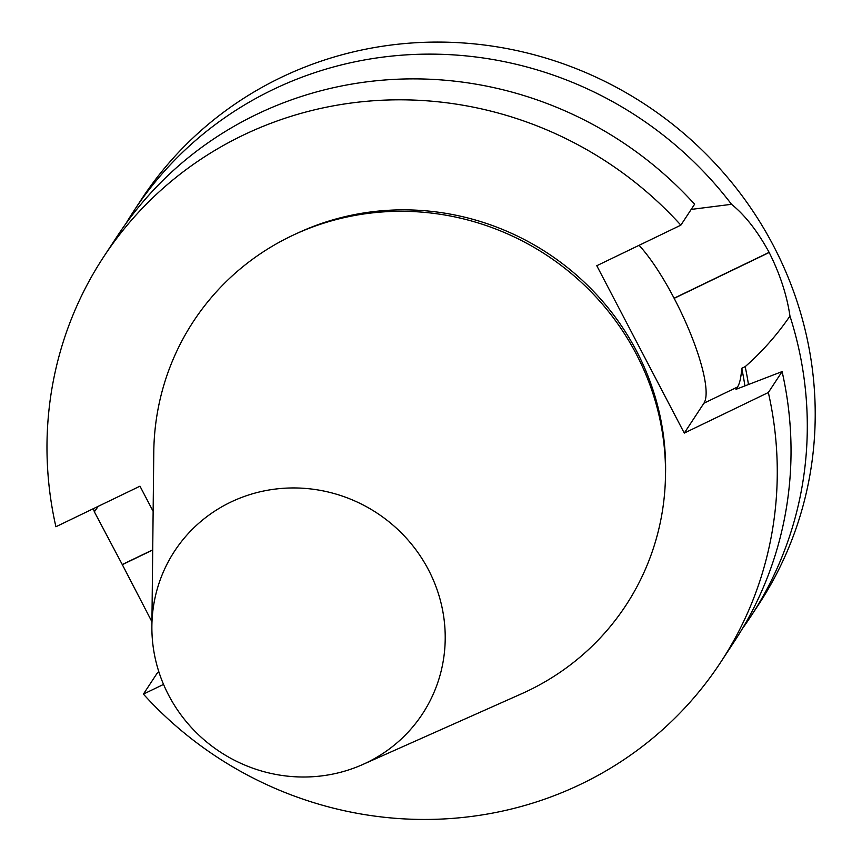 <?xml version="1.0" encoding="UTF-8"?>
<svg xmlns="http://www.w3.org/2000/svg" width="862" height="862" viewBox="0 0 862 862"><rect width="100%" height="100%" fill="white"/><g stroke="black" fill="none" stroke-linecap="round" stroke-linejoin="round"><path stroke-width="1.29" d="M168.64 695.181A148.275 142.876 33.3 0 1 151.884 626.017A148.275 142.876 33.3 0 1 277.542 488.819A148.275 142.876 33.3 0 1 438.747 594.758A148.275 142.876 33.3 0 1 362.676 764.54A148.275 142.876 33.3 0 1 168.64 695.181M125.798 223.775A369.141 355.715 33.3 0 1 133.664 211.212L141.562 199.187A369.141 355.715 33.3 0 1 773.494 245.821A369.141 355.715 33.3 0 1 758.56 604.639L750.651 616.664A369.141 355.715 33.3 0 1 742.247 628.872M639.087 245.314A95.208 22.035 -115.8 0 1 674.095 298.22L674.159 298.349A95.208 22.035 -115.8 0 1 703.909 403.233L684.277 433.09L596.784 265.722L680.851 225.154L694.61 204.219A369.141 355.715 -146.7 0 0 117.394 235.972L103.634 256.908A369.141 355.715 -146.7 0 0 55.911 526.747L139.978 486.179L153.134 511.349M680.851 225.154A369.141 355.715 -146.7 0 0 103.634 256.908M158.964 672.155L157.164 673.179L143.404 694.115A369.141 355.715 33.3 0 0 720.621 662.361L734.381 641.425A369.141 355.715 -146.7 0 0 782.103 371.587L768.344 392.522A369.141 355.715 33.3 0 1 720.621 662.361M163.543 684.406L143.404 694.115M684.277 433.09L768.344 392.522M296.043 233.828A256.251 246.931 33.3 0 1 665.464 476.589M93.365 508.677A369.141 355.715 33.3 0 0 94.357 511.802L122.264 564.535A369.141 355.715 -146.7 0 0 122.329 564.664L151.927 621.793M133.664 211.212A369.141 355.715 33.3 0 1 731.526 204.305C745.027 215.177 757.558 231.188 769.119 252.361A369.141 355.715 33.3 0 1 769.184 252.491C780.013 274.105 786.931 295.3 789.958 316.074A369.141 355.715 33.3 0 1 750.651 616.664M151.884 626.017L153.781 452.151A258.675 249.258 33.3 0 1 372.998 212.806A258.675 249.258 33.3 0 1 654.226 397.608A258.675 249.258 33.3 0 1 521.51 693.802L362.676 764.54M94.357 511.802L98.225 506.328M731.526 204.305L691.195 209.412M782.103 371.587L735.986 389.333L737.516 387.006C739.682 383.698 741.094 377.459 741.74 368.311L745.177 366.652C762.116 351.782 777.05 334.919 789.958 316.074M748.421 384.28A317.636 306.085 -146.7 0 0 745.177 366.652M744.865 385.616A313.854 302.443 -146.7 0 0 741.74 368.311M122.264 564.535L152.714 549.837M122.329 564.664L152.714 549.999M769.119 252.361L674.095 298.22M769.184 252.491L674.159 298.349M737.516 387.006L703.909 403.233"/></g></svg>
